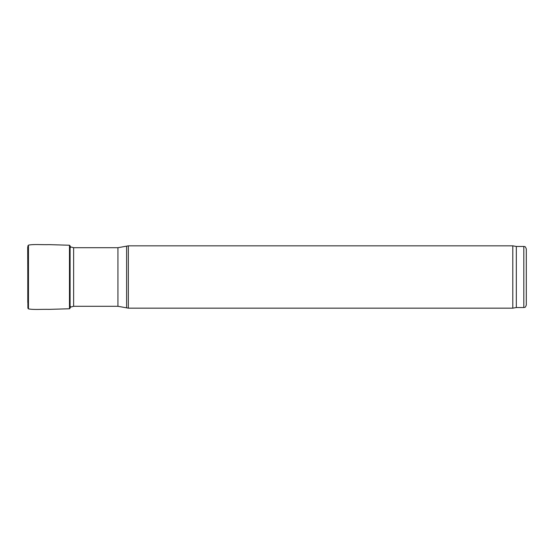 <?xml version="1.0" encoding="UTF-8"?>
<svg xmlns="http://www.w3.org/2000/svg" width="554" height="554" viewBox="0 0 554 554"><rect width="100%" height="100%" fill="white"/><g stroke="black" fill="none" stroke-linecap="round" stroke-linejoin="round"><path stroke-width="0.83" d="M73.627 247.707L117.94 247.707L117.94 306.293L73.627 306.293L73.627 247.707L70.102 246.765M516.328 307.539L516.328 246.461L523.807 246.461L523.807 307.539L516.328 307.539L512.796 308.163L512.796 245.838L128.348 245.838L128.348 308.163L126.617 307.851L126.617 246.149L128.348 245.838M523.807 307.539C524.569 307.006 525.026 308.564 526.3 305.046L526.3 248.954C525.026 245.436 524.569 246.994 523.807 246.461M27.901 245.838L27.901 308.163L27.7 247.271L28.455 245.131L28.455 308.869L27.901 308.163M69.479 308.765L70.102 308.149L70.102 245.851L69.479 245.235L69.479 308.765L49.14 309.367C42.443 309.139 33.351 309.949 28.455 308.869M73.627 306.293L70.102 307.235M117.94 247.707L126.617 246.149M117.94 306.293L126.617 307.851M512.796 308.163L128.348 308.163M516.328 246.461L512.796 245.838M27.79 302.505L27.797 251.239M69.479 245.235L49.14 244.633C42.443 244.861 33.351 244.051 28.455 245.131M70.102 245.851L70.49 247.506M70.102 308.149L70.49 306.494"/></g></svg>
